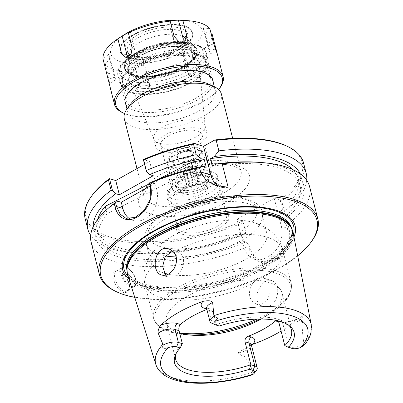 <?xml version="1.0" encoding="UTF-8"?>
<svg xmlns="http://www.w3.org/2000/svg" width="403" height="403" viewBox="0 0 403 403"><rect width="100%" height="100%" fill="white"/><g stroke="black" fill="none" stroke-linecap="round" stroke-linejoin="round"><path stroke-width="0.3" stroke-dasharray="2.02 1.51" d="M172.691 193.883A26.104 10.579 165.7 0 0 202.13 190.79A26.104 10.579 165.7 0 0 217.615 176.393A26.104 10.579 165.7 0 0 189.707 172.59A26.104 10.579 165.7 0 0 167.023 189.289A26.104 10.579 165.7 0 0 172.691 193.883M179.108 178.781A21.324 8.644 165.7 0 0 171.653 188.11A21.324 8.644 165.7 0 0 194.453 191.213A21.324 8.644 165.7 0 0 212.986 177.572A21.324 8.644 165.7 0 0 200.205 172.973A21.324 8.644 165.7 0 0 179.108 178.781M173.985 198.956A26.104 10.579 165.7 0 0 203.424 195.863A26.104 10.579 165.7 0 0 218.91 181.466A26.104 10.579 165.7 0 0 190.997 177.663A26.104 10.579 165.7 0 0 168.313 194.362A26.104 10.579 165.7 0 0 173.985 198.956M183.446 193.631A13.526 5.481 165.7 0 0 198.694 192.03A13.526 5.481 165.7 0 0 206.719 184.574A13.526 5.481 165.7 0 0 192.256 182.599A13.526 5.481 165.7 0 0 180.509 191.254A13.526 5.481 165.7 0 0 183.446 193.631M221.388 94.065A50.093 20.301 -14.3 0 1 191.672 121.696A50.093 20.301 -14.3 0 1 135.181 127.63A50.093 20.301 -14.3 0 1 124.3 118.814M280.176 200.16L281.682 200.921L284.352 211.409L283.238 212.185L280.15 200.13A111.571 45.212 165.7 0 0 286.085 145.78M280.15 200.13L274.201 198.301L236.919 219.277L242.893 221.136L245.961 233.161L245.694 233.161L242.893 221.136M92.257 195.188A111.571 45.212 165.7 0 0 121.56 239.755A111.571 45.212 165.7 0 0 242.873 221.106M144.571 164.323L149.624 161.482L143.372 159.558M130.582 92.665A45.081 18.266 -14.3 0 1 120.789 84.731A45.081 18.266 -14.3 0 1 123.318 75.729A45.081 18.266 -14.3 0 1 159.961 55.891A45.081 18.266 -14.3 0 1 201.631 55.765A45.081 18.266 -14.3 0 1 208.155 62.46A45.081 18.266 -14.3 0 1 181.415 87.325A45.081 18.266 -14.3 0 1 130.582 92.665M131.786 89.668A42.789 17.339 165.7 0 0 188.367 80.847A42.789 17.339 165.7 0 0 199.223 54.642A42.789 17.339 165.7 0 0 159.674 54.763A42.789 17.339 165.7 0 0 124.89 73.593A42.789 17.339 165.7 0 0 131.786 89.668M208.87 84.167A45.081 18.266 -14.3 0 1 215.393 90.861A45.081 18.266 -14.3 0 1 188.654 115.726A45.081 18.266 -14.3 0 1 137.821 121.066A45.081 18.266 -14.3 0 1 128.028 113.132A45.081 18.266 -14.3 0 1 130.557 104.13M136.647 86.932A36.325 14.72 165.7 0 0 173.28 84.177A36.325 14.72 165.7 0 0 198.916 66.54A36.325 14.72 165.7 0 0 160.318 57.302A36.325 14.72 165.7 0 0 130.859 83.889A36.325 14.72 165.7 0 0 136.647 86.932M168.197 135.972A21.324 8.644 165.7 0 0 160.742 145.302A21.324 8.644 165.7 0 0 183.541 148.41A21.324 8.644 165.7 0 0 202.074 134.768A21.324 8.644 165.7 0 0 189.294 130.164A21.324 8.644 165.7 0 0 168.197 135.972M137.035 87.31A35.983 14.584 165.7 0 0 173.325 84.58A35.983 14.584 165.7 0 0 198.719 67.11A35.983 14.584 165.7 0 0 199.117 64.097A35.983 14.584 165.7 0 0 160.49 57.956A35.983 14.584 165.7 0 0 129.509 81.839A35.983 14.584 165.7 0 0 131.302 84.298A35.983 14.584 165.7 0 0 137.035 87.31M159.457 143.211A26.477 10.73 165.7 0 0 188.569 140.36A26.477 10.73 165.7 0 0 205.137 126.134A26.477 10.73 165.7 0 0 205.021 125.474A26.477 10.73 165.7 0 0 176.716 121.615A26.477 10.73 165.7 0 0 153.704 138.551A26.477 10.73 165.7 0 0 153.921 139.186A26.477 10.73 165.7 0 0 159.457 143.211M161.502 151.236A26.477 10.73 165.7 0 0 191.36 148.097A26.477 10.73 165.7 0 0 207.066 133.494A26.477 10.73 165.7 0 0 178.756 129.635A26.477 10.73 165.7 0 0 155.749 146.576A26.477 10.73 165.7 0 0 161.502 151.236M192.846 168.499L193.213 169.935L107.153 213.797L106.206 210.089M157.8 179.521L149.523 183.743M206.225 167.195A103.682 42.018 165.7 0 0 193.213 169.935M129.585 218.779A22.538 17.163 -72.9 0 0 133.181 220.517A22.538 17.163 -72.9 0 0 151.73 212.844A22.538 17.163 -72.9 0 0 156.752 189.435L155.16 183.199L150.107 186.04M153.251 175.708L149.624 161.482M107.153 213.797A103.682 42.018 165.7 0 0 99.183 237.226A103.682 42.018 165.7 0 0 243.382 241.281L245.714 241.996L248.978 245.009L250.016 249.069L254.243 256.877L261.406 261.406L267.728 262.015L273.909 260.071L277.299 258.167C286.316 253.245 290.195 238.692 287.294 228.093L286.261 224.033L282.997 221.02L280.664 220.305L278.755 212.814L281.087 213.53L283.238 212.185M117.696 201.168A107.339 43.499 165.7 0 0 118.245 256.802A107.339 43.499 165.7 0 0 245.714 241.996M155.16 183.199L151.583 182.096M303.58 163.064A112.699 45.67 -14.3 0 1 281.682 200.921M274.201 198.301L281.324 226.259A22.538 17.163 107.1 0 1 269.471 255.759L266.081 257.668A22.538 17.163 107.1 0 1 254.369 259.245A22.538 17.163 107.1 0 1 244.047 247.235L236.919 219.277M245.961 233.161L243.805 234.506L241.473 233.79L243.382 241.281M243.024 222.673A112.699 45.67 -14.3 0 1 85.169 218.738M286.261 224.033L287.858 224.229L288.75 227.725C291.787 238.818 287.596 254.061 278.08 259.25L274.665 261.169C265.033 266.781 252.228 261.058 249.598 249.754L248.706 246.253L248.978 245.009M282.997 221.02A107.339 43.499 165.7 0 0 258.056 162.268M287.858 224.229A112.699 45.67 165.7 0 0 309.559 186.524M118.895 271.048L116.024 271.143C110.321 274.71 120.996 295.107 127.076 290.785C128.335 290.054 129.071 288.694 129.287 286.709C130.617 281.813 123.404 272.171 119.495 271.259L118.477 270.846C122.784 271.859 130.637 282.427 129.187 287.742C128.602 291.611 126.658 293.162 123.368 292.397C119.49 290.785 116.437 287.097 114.195 281.349C110.926 274.327 114.114 268.489 117.812 270.615M277.335 287.656C276.775 284.412 274.992 282.08 271.99 280.664C261.053 276.468 249.2 302.764 263.32 306.305C268.69 307.494 272.917 305.136 276 299.238C277.702 294.643 278.151 290.785 277.335 287.656M278.901 287.314L277.335 287.651M127.625 274.629A85.386 34.603 165.7 0 0 145.957 288.921A85.386 34.603 165.7 0 0 241.387 279.138A85.386 34.603 165.7 0 0 293.062 232.46M304.376 344.908L303.892 344.263L303.943 343.321C302.794 336.767 302.21 330.218 302.179 323.669C302.643 322.234 302.885 319.917 302.905 316.713C302.588 315.902 301.923 316.143 300.91 317.443L297.485 318.828L295.737 320.063A81.713 33.111 -14.3 0 1 281.072 331.059M251.346 344.872L242.697 350.197C239.992 350.988 238.536 351.94 238.329 353.048C240.515 355.008 242.475 356.086 244.208 356.287C248.117 360.655 250.993 365.914 252.837 372.075L253.306 372.73L251.784 374.986M262.549 277.974L265.129 278.644L268.035 281.198L269.874 285.364L270.141 292.714L267.511 299.55L262.408 303.817L256.212 304.109L251.694 301.071L249.316 295.742L249.764 289.329L252.726 283.5C255.709 279.737 258.983 277.894 262.549 277.974A70.999 28.769 165.7 0 0 282.639 249.734A70.999 28.769 165.7 0 0 174.952 251.044L172.726 251.124M165.688 275.194L168.872 277.259L174.459 276.78L179.839 272.599L183.315 266.025L183.516 258.817L181.436 254.575L177.96 251.845L174.952 251.044M91.149 242.198A112.699 45.67 165.7 0 0 115.626 262.031A112.699 45.67 165.7 0 0 248.706 246.253M115.732 291.379A112.699 45.67 165.7 0 0 123.897 294.482A112.699 45.67 165.7 0 0 226.818 289.208A112.699 45.67 165.7 0 0 311.519 241.473M297.676 255.855A111.571 45.212 -14.3 0 1 134.768 297.379M293.958 236.994A88.992 36.063 -14.3 0 1 230.148 279.214A88.992 36.063 -14.3 0 1 141.977 285.455A88.992 36.063 -14.3 0 1 129.005 279.037M219.161 186.246A22.538 17.163 -72.9 0 0 221.146 187.037A22.538 17.163 -72.9 0 0 228.148 187.284M183.169 231.997A25.218 10.221 -14.3 0 1 177.693 227.559A25.218 10.221 -14.3 0 1 179.103 222.521A25.218 10.221 -14.3 0 1 199.606 211.424A25.218 10.221 -14.3 0 1 222.919 211.353A25.218 10.221 -14.3 0 1 226.567 215.101A25.218 10.221 -14.3 0 1 211.61 229.01A25.218 10.221 -14.3 0 1 183.169 231.997M182.267 234.244A26.936 10.916 165.7 0 0 217.887 228.692A26.936 10.916 165.7 0 0 224.723 212.2A26.936 10.916 165.7 0 0 199.823 212.275A26.936 10.916 165.7 0 0 177.924 224.123A26.936 10.916 165.7 0 0 182.267 234.244M214.497 184.801A25.218 10.221 165.7 0 0 186.06 187.788A25.218 10.221 165.7 0 0 171.099 201.696A25.218 10.221 165.7 0 0 176.579 206.135A25.218 10.221 165.7 0 0 205.016 203.147A25.218 10.221 165.7 0 0 219.978 189.239A25.218 10.221 165.7 0 0 214.497 184.801M173.179 202.83A28.195 11.425 165.7 0 0 204.971 199.49A28.195 11.425 165.7 0 0 221.695 183.939A28.195 11.425 165.7 0 0 191.551 179.834A28.195 11.425 165.7 0 0 167.054 197.868A28.195 11.425 165.7 0 0 173.179 202.83M204.543 185.184A13.526 5.481 165.7 0 0 189.294 186.785A13.526 5.481 165.7 0 0 181.269 194.241A13.526 5.481 165.7 0 0 184.206 196.624A13.526 5.481 165.7 0 0 199.455 195.022A13.526 5.481 165.7 0 0 207.48 187.561A13.526 5.481 165.7 0 0 204.543 185.184M174.343 207.394A28.195 11.425 165.7 0 0 206.135 204.054A28.195 11.425 165.7 0 0 222.859 188.503A28.195 11.425 165.7 0 0 192.715 184.398A28.195 11.425 165.7 0 0 168.217 202.432A28.195 11.425 165.7 0 0 174.343 207.394M175.637 354.514A59.73 24.205 -14.3 0 1 176.081 352.912A59.73 24.205 -14.3 0 1 182.342 343.663M261.26 319.035A59.73 24.205 165.7 0 0 265.829 316.274A59.73 24.205 165.7 0 0 282.029 292.966A59.73 24.205 165.7 0 0 218.174 284.266A59.73 24.205 165.7 0 0 166.273 322.471A59.73 24.205 165.7 0 0 179.244 332.984A59.73 24.205 165.7 0 0 179.647 333.11M219.167 326.017L216.265 324.576L212.955 311.6L210.482 309.071L207.54 309.202A59.73 24.205 165.7 0 0 206.87 309.459M215.615 324.924L212.31 323.362L216.265 324.576A59.73 24.205 -14.3 0 1 287.989 324.39A59.73 24.205 -14.3 0 1 289.147 325.584M276.302 320.44L277.954 320.808M278.604 321.745A4.509 3.431 107.1 0 1 280.831 321.493A4.509 3.431 107.1 0 1 282.891 323.896L288.744 346.857L284.79 345.643M256.595 370.075A10.997 4.458 -14.3 0 1 253.306 372.73M292.049 348.424L288.744 346.857A10.997 4.458 165.7 0 0 303.892 344.263M165.527 255.965A59.73 24.205 -14.3 0 1 159.24 254.505A59.73 24.205 -14.3 0 1 151.548 250.953A59.73 24.205 -14.3 0 1 146.269 243.991A59.73 24.205 -14.3 0 1 181.698 211.051A59.73 24.205 -14.3 0 1 249.054 203.973A59.73 24.205 -14.3 0 1 262.026 214.487A59.73 24.205 -14.3 0 1 260.721 223.121A59.73 24.205 -14.3 0 1 176.161 256.923M168.353 274.181A59.73 24.205 165.7 0 0 234.274 264.811A59.73 24.205 165.7 0 0 266.761 233.055A59.73 24.205 165.7 0 0 250.731 221.726A59.73 24.205 165.7 0 0 159.648 244.943A59.73 24.205 165.7 0 0 150.999 262.565A59.73 24.205 165.7 0 0 163.976 273.078A59.73 24.205 165.7 0 0 164.293 273.174M212.955 311.6L209.001 310.381L212.31 323.362A10.997 4.458 -14.3 0 1 211.515 323.06M306.728 180.337A112.699 45.67 -14.3 0 1 284.352 211.409M281.087 213.53A107.339 43.499 165.7 0 0 300.381 173.95M278.755 212.814A103.682 42.018 165.7 0 0 298.215 178.519A103.682 42.018 165.7 0 0 292.946 169.653M280.664 220.305A103.682 42.018 165.7 0 0 300.124 186.01A103.682 42.018 165.7 0 0 212.477 166.137M245.694 233.161A112.699 45.67 -14.3 0 1 135.735 253.2A112.699 45.67 -14.3 0 1 90.675 235.412M93.189 226.763A107.339 43.499 165.7 0 0 139.347 253.477A107.339 43.499 165.7 0 0 243.805 234.506M97.657 219.428A103.682 42.018 165.7 0 0 97.274 229.74A103.682 42.018 165.7 0 0 241.473 233.79M110.266 58.5L108.533 54.45L113.213 72.797A5.38 0.307 74.2 0 0 115.54 80.001A5.38 0.307 74.2 0 0 114.941 76.847L110.266 58.5L105.238 64.163A56.047 22.714 165.7 0 0 115.419 70.167A56.047 22.714 165.7 0 0 132.214 72.454L136.038 87.466L138.4 91.416L142.506 93.536L146.611 92.73L148.838 89.421L148.762 86.816L144.934 71.805L144.813 65.598L134.99 66.102L139.67 84.449A5.38 4.408 36.5 0 0 144.732 88.912A5.38 4.408 36.5 0 0 149.553 85.93A5.38 4.408 36.5 0 0 149.488 83.945L144.813 65.598M108.533 54.45L103.002 58.914M108.452 80.736L109.525 83.441L109.067 79.174L105.238 64.163M130.25 31.474L134.929 49.821A5.38 4.101 107.1 0 1 130.517 57.367A5.38 4.101 107.1 0 1 128.552 56.899M182.599 41.831A5.38 4.408 -143.5 0 1 181.3 43A5.38 4.408 -143.5 0 1 173.28 39L168.6 20.654M203.152 27.752L204.88 31.802L209.555 50.148A5.38 0.307 -105.8 0 1 210.149 53.302A5.38 0.307 -105.8 0 1 207.827 46.098L203.152 27.752L209.872 28.759M204.88 31.802L211.137 33.711M134.99 66.102L132.214 72.454M122.577 112.649A56.047 22.714 165.7 0 0 126.638 114.19A56.047 22.714 165.7 0 0 177.824 111.571A56.047 22.714 165.7 0 0 219.947 87.829M144.934 71.805A56.047 22.714 165.7 0 0 186.77 60.002L190.594 75.013L192.458 78.031L199.137 77.28L201.077 69.114L197.253 54.103A56.047 22.714 165.7 0 0 212.114 34.008M191.254 50.224L183.164 54.778L187.838 73.124A5.38 4.101 -72.9 0 0 189.224 75.416A5.38 4.101 -72.9 0 0 194.236 74.736A5.38 4.101 -72.9 0 0 195.934 68.57L191.254 50.224L197.253 54.103M183.164 54.778L186.77 60.002M123.514 35.147A47.126 19.097 165.7 0 0 120.965 61.83A47.126 19.097 165.7 0 0 190.382 47.907A47.126 19.097 165.7 0 0 182.03 20.231M135.156 61.211A30.427 12.332 165.7 0 0 169.472 57.604A30.427 12.332 165.7 0 0 187.521 40.819A30.427 12.332 165.7 0 0 185.758 38.013A30.427 12.332 165.7 0 0 154.989 36.386A30.427 12.332 165.7 0 0 128.753 52.546A30.427 12.332 165.7 0 0 128.547 55.851A30.427 12.332 165.7 0 0 135.156 61.211M129.378 89.899A45.66 18.503 165.7 0 0 175.426 86.433A45.66 18.503 165.7 0 0 207.646 64.268A45.66 18.503 165.7 0 0 207.948 59.306A45.66 18.503 165.7 0 0 159.135 52.657A45.66 18.503 165.7 0 0 119.464 81.859A45.66 18.503 165.7 0 0 122.104 86.076A45.66 18.503 165.7 0 0 129.378 89.899M218.638 89.587A54.904 22.251 -14.3 0 1 127.761 114.724A54.904 22.251 -14.3 0 1 124.572 113.56M125.817 104.442A45.312 18.362 165.7 0 0 134.97 110.664A45.312 18.362 165.7 0 0 183.975 106.085A45.312 18.362 165.7 0 0 213.182 82.172M135.871 108.417A43.595 17.667 -14.3 0 1 126.401 100.745A43.595 17.667 -14.3 0 1 128.844 92.04A43.595 17.667 -14.3 0 1 164.283 72.857A43.595 17.667 -14.3 0 1 204.583 72.736A43.595 17.667 -14.3 0 1 210.895 79.21A43.595 17.667 -14.3 0 1 185.032 103.254A43.595 17.667 -14.3 0 1 135.871 108.417M131.736 92.186A43.595 17.667 165.7 0 0 175.703 88.882A43.595 17.667 165.7 0 0 206.467 67.719A43.595 17.667 165.7 0 0 206.759 62.979A43.595 17.667 165.7 0 0 160.147 56.627A43.595 17.667 165.7 0 0 122.265 84.514A43.595 17.667 165.7 0 0 124.789 88.539A43.595 17.667 165.7 0 0 131.736 92.186M133.932 56.39A30.427 12.332 165.7 0 0 161.719 54.964A30.427 12.332 165.7 0 0 184.589 42.078A30.427 12.332 165.7 0 0 186.292 36.003A30.427 12.332 165.7 0 0 153.76 31.57A30.427 12.332 165.7 0 0 127.323 51.035A30.427 12.332 165.7 0 0 131.726 55.554A30.427 12.332 165.7 0 0 133.932 56.39M132.139 55.543A32.26 13.072 165.7 0 0 161.598 54.032A32.26 13.072 165.7 0 0 185.848 40.371A32.26 13.072 165.7 0 0 153.165 29.228A32.26 13.072 165.7 0 0 129.801 54.652A32.26 13.072 165.7 0 0 132.139 55.543M128.718 57.468A36.814 14.916 165.7 0 0 177.396 49.881A36.814 14.916 165.7 0 0 186.735 27.339A36.814 14.916 165.7 0 0 152.707 27.439A36.814 14.916 165.7 0 0 122.784 43.64A36.814 14.916 165.7 0 0 128.718 57.468M128.507 57.992A37.212 15.082 165.7 0 0 162.49 56.249A37.212 15.082 165.7 0 0 190.458 40.486A37.212 15.082 165.7 0 0 187.158 27.535A37.212 15.082 165.7 0 0 152.757 27.636A37.212 15.082 165.7 0 0 122.507 44.013A37.212 15.082 165.7 0 0 125.812 56.969A37.212 15.082 165.7 0 0 128.507 57.992M128.114 57.805A37.615 15.243 165.7 0 0 162.464 56.047A37.615 15.243 165.7 0 0 190.735 40.114A37.615 15.243 165.7 0 0 152.626 27.127A37.615 15.243 165.7 0 0 125.388 56.773A37.615 15.243 165.7 0 0 128.114 57.805M179.426 189.692A17.032 6.901 165.7 0 0 194.976 188.891A17.032 6.901 165.7 0 0 207.777 181.677A17.032 6.901 165.7 0 0 208.734 178.277A17.032 6.901 165.7 0 0 190.523 175.799A17.032 6.901 165.7 0 0 175.723 186.69A17.032 6.901 165.7 0 0 178.191 189.219A17.032 6.901 165.7 0 0 179.426 189.692M179.985 189.954A16.458 6.67 -14.3 0 1 178.791 189.501A16.458 6.67 -14.3 0 1 190.71 176.529A16.458 6.67 -14.3 0 1 207.384 182.211A16.458 6.67 -14.3 0 1 195.017 189.183A16.458 6.67 -14.3 0 1 179.985 189.954M178.907 187.662A17.032 6.901 165.7 0 0 194.463 186.866A17.032 6.901 165.7 0 0 207.263 179.652A17.032 6.901 165.7 0 0 208.215 176.252A17.032 6.901 165.7 0 0 190.009 173.769A17.032 6.901 165.7 0 0 175.209 184.665A17.032 6.901 165.7 0 0 177.673 187.194A17.032 6.901 165.7 0 0 178.907 187.662M188.458 181.793A6.297 2.554 -14.3 0 1 197.551 180.504A6.297 2.554 -14.3 0 1 192.987 185.466A6.297 2.554 -14.3 0 1 186.609 183.289A6.297 2.554 -14.3 0 1 188.458 181.793M172.721 161.452A16.458 6.67 165.7 0 0 194.483 158.062A16.458 6.67 165.7 0 0 198.659 147.982A16.458 6.67 165.7 0 0 183.446 148.027A16.458 6.67 165.7 0 0 170.066 155.271A16.458 6.67 165.7 0 0 172.721 161.452M172.419 162.202A17.032 6.901 -14.3 0 1 168.716 159.205A17.032 6.901 -14.3 0 1 169.673 155.805A17.032 6.901 -14.3 0 1 183.516 148.309A17.032 6.901 -14.3 0 1 199.263 148.259A17.032 6.901 -14.3 0 1 201.727 150.787A17.032 6.901 -14.3 0 1 191.621 160.182A17.032 6.901 -14.3 0 1 172.419 162.202M190.412 156.122A8.589 3.481 165.7 0 0 192.931 154.082A8.589 3.481 165.7 0 0 184.231 151.115A8.589 3.481 165.7 0 0 178.015 157.885A8.589 3.481 165.7 0 0 190.412 156.122M172.932 164.228A17.032 6.901 165.7 0 0 192.14 162.213A17.032 6.901 165.7 0 0 202.246 152.818A17.032 6.901 165.7 0 0 199.777 150.289A17.032 6.901 165.7 0 0 184.035 150.339A17.032 6.901 165.7 0 0 170.187 157.83A17.032 6.901 165.7 0 0 169.235 161.23A17.032 6.901 165.7 0 0 172.932 164.228M198.311 181.234C197.349 181.194 196.644 182.151 196.19 184.1C193.944 183.672 191.954 184.231 190.216 185.788C188.68 184.398 187.4 184.005 186.367 184.604L187.239 182.438L188.488 181.733C190.226 180.181 192.216 179.617 194.463 180.05L196.634 180.076L198.311 181.234L195.188 168.978L191.334 167.794L185.365 169.482L183.244 172.348L186.09 173.552L187.093 173.532L193.067 171.844L194.805 170.691A8.015 3.249 -14.3 0 1 193.939 171.23A8.015 3.249 -14.3 0 1 184.317 173.361A8.015 3.249 -14.3 0 1 181.204 171.683A8.015 3.249 -14.3 0 1 188.171 166.555A8.015 3.249 -14.3 0 1 196.74 167.724A8.015 3.249 -14.3 0 1 194.805 170.691M194.463 180.05L191.334 167.794M188.488 181.733L185.365 169.482M186.367 184.604L183.244 172.348M190.216 185.788L187.093 173.532M196.19 184.1L193.067 171.844L195.188 168.978M190.186 156.525A8.015 3.249 -14.3 0 1 178.615 158.167A8.015 3.249 -14.3 0 1 177.456 156.974A8.015 3.249 -14.3 0 1 184.418 151.85A8.015 3.249 -14.3 0 1 192.987 153.014A8.015 3.249 -14.3 0 1 192.538 154.616A8.015 3.249 -14.3 0 1 190.186 156.525M171.638 167.452A19.495 7.899 165.7 0 0 193.621 165.144A19.495 7.899 165.7 0 0 205.187 154.389A19.495 7.899 165.7 0 0 202.361 151.498A19.495 7.899 165.7 0 0 184.342 151.553A19.495 7.899 165.7 0 0 168.499 160.127A19.495 7.899 165.7 0 0 167.406 164.021A19.495 7.899 165.7 0 0 171.638 167.452M176.499 186.524A19.495 7.899 165.7 0 0 194.301 185.612A19.495 7.899 165.7 0 0 208.956 177.35A19.495 7.899 165.7 0 0 210.044 173.461A19.495 7.899 165.7 0 0 189.203 170.62A19.495 7.899 165.7 0 0 172.267 183.093A19.495 7.899 165.7 0 0 175.088 185.984A19.495 7.899 165.7 0 0 176.499 186.524M154.843 204.754A50.093 20.301 165.7 0 0 211.333 198.82A50.093 20.301 165.7 0 0 241.044 171.189A50.093 20.301 165.7 0 0 187.491 163.895A50.093 20.301 165.7 0 0 143.962 195.939A50.093 20.301 165.7 0 0 154.843 204.754M151.08 214.119A57.251 23.198 -14.3 0 1 184.927 168.353A57.251 23.198 -14.3 0 1 246.359 187.239A57.251 23.198 -14.3 0 1 151.08 214.119M150.48 187.511L156.752 189.435M288.75 227.725L287.294 228.093L281.324 226.259M249.598 249.754L250.016 249.069L244.047 247.235M266.081 257.668L273.909 260.071L274.665 261.169M269.471 255.759L277.299 258.167L278.08 259.25M130.93 287.102A11.269 5.702 -119.4 0 1 122.225 277.455A11.269 5.702 -119.4 0 1 122.86 267.295A11.269 5.702 -119.4 0 1 125.842 267.134A11.269 5.702 -119.4 0 1 134.542 276.785A11.269 5.702 -119.4 0 1 133.912 286.941A11.269 5.702 -119.4 0 1 130.93 287.102M131.287 286.216A10.594 5.36 60.6 0 0 133.378 273.889A10.594 5.36 60.6 0 0 122.013 270.393A10.594 5.36 60.6 0 0 131.287 286.216M155.81 364.367A80.237 32.512 165.7 0 0 173.038 377.792A80.237 32.512 165.7 0 0 252.837 372.075M303.943 343.321A80.237 32.512 165.7 0 0 311.272 324.742M160.323 246.591A56.123 22.744 165.7 0 0 253.724 220.234A56.123 22.744 165.7 0 0 193.505 201.722A56.123 22.744 165.7 0 0 160.323 246.591M251.356 344.918A10.997 4.458 -14.3 0 1 243.014 351.612L244.208 356.287M278.936 322.677L282.891 323.896A10.997 4.458 165.7 0 0 300.986 318.995L302.179 323.669M260.016 319.04A69.875 28.316 165.7 0 0 271.582 312.537A69.875 28.316 165.7 0 0 272.07 272.085A69.875 28.316 165.7 0 0 177.658 290.311A69.875 28.316 165.7 0 0 170.298 332.087A69.875 28.316 165.7 0 0 184.816 334.656A69.875 28.316 165.7 0 0 188.443 334.863M179.632 333.029A70.999 28.769 -14.3 0 1 169.008 330.838A70.999 28.769 -14.3 0 1 153.588 318.34A70.999 28.769 -14.3 0 1 215.283 272.922A70.999 28.769 -14.3 0 1 291.188 283.264A70.999 28.769 -14.3 0 1 256.928 319.111M165.129 256.57A70.999 28.769 165.7 0 0 145.04 284.81A70.999 28.769 165.7 0 0 160.465 297.303A70.999 28.769 165.7 0 0 252.726 283.5M300.91 317.443A4.509 3.592 40 0 0 300.986 318.995L302.905 316.713M278.659 321.861A15.505 6.282 165.7 0 0 295.737 320.063M242.697 350.197A4.509 0.474 73 0 0 243.014 351.612L238.329 353.048M206.17 307.65L206.935 307.978A4.509 3.431 -72.9 0 1 209.001 310.381A10.997 4.458 -14.3 0 1 206.613 308.446M210.482 309.071L206.935 307.978A4.509 3.431 -72.9 0 0 206.356 307.872M207.54 309.202L206.744 308.955M126.995 269.441A84.932 34.416 165.7 0 0 127.403 272.025L127.031 268.448A85.013 34.451 165.7 0 0 145.926 287.525A85.013 34.451 165.7 0 0 246.278 275.642A85.013 34.451 165.7 0 0 290.623 226.753L292.009 230.068A84.932 34.416 165.7 0 0 291.127 227.604M126.97 270.332A84.932 34.416 165.7 0 0 127.036 270.579L127.403 272.025A84.932 34.416 165.7 0 0 145.851 286.976A84.932 34.416 165.7 0 0 241.629 276.916A84.932 34.416 165.7 0 0 292.009 230.068L291.641 228.622A84.932 34.416 165.7 0 0 291.576 228.375M145.483 285.531A84.932 34.416 165.7 0 0 241.256 275.471A84.932 34.416 165.7 0 0 291.641 228.622L291.858 233.821L291.319 236.178L286.916 244.414L272.317 257.92L249.925 270.438L218.975 281.274L186.498 287.082L163.275 287.525L144.45 284.327C134.219 280.977 128.416 276.393 127.036 270.579A84.932 34.416 165.7 0 0 145.483 285.531M128.179 276.408A87.501 35.459 165.7 0 0 143.05 284.639A87.501 35.459 165.7 0 0 232.612 277.566A87.501 35.459 165.7 0 0 293.424 234.289M113.213 72.797L106.83 73.925M114.941 76.847L109.067 79.174M134.929 49.821L132.174 47.932M173.28 39L174.005 36.129M209.555 50.148L215.439 49.106M207.827 46.098L213.701 43.771M139.67 84.449L136.038 87.466M149.488 83.945L148.762 86.816M187.838 73.124L190.594 75.013M195.934 68.57L201.077 69.114M132.693 74.903A37.358 15.138 165.7 0 0 174.816 70.48A37.358 15.138 165.7 0 0 196.976 49.876A37.358 15.138 165.7 0 0 157.039 44.431A37.358 15.138 165.7 0 0 124.582 68.329A37.358 15.138 165.7 0 0 132.693 74.903M132.688 74.62A37.278 15.107 -14.3 0 1 124.839 64.001A37.278 15.107 -14.3 0 1 156.984 44.209A37.278 15.107 -14.3 0 1 194.679 46.199A37.278 15.107 -14.3 0 1 178.932 68.424A37.278 15.107 -14.3 0 1 132.688 74.62M132.834 75.447A37.358 15.138 -14.3 0 1 124.718 68.873A37.358 15.138 -14.3 0 1 157.18 44.98A37.358 15.138 -14.3 0 1 197.117 50.42A37.358 15.138 -14.3 0 1 174.957 71.024A37.358 15.138 -14.3 0 1 132.834 75.447M133.393 75.714A36.784 14.906 165.7 0 0 194.609 58.44A36.784 14.906 165.7 0 0 155.14 46.31A36.784 14.906 165.7 0 0 133.393 75.714M134.793 74.928A34.925 14.15 -14.3 0 1 155.437 47.01A34.925 14.15 -14.3 0 1 192.911 58.526A34.925 14.15 -14.3 0 1 134.793 74.928M135.353 75.19A34.351 13.919 165.7 0 0 174.086 71.124A34.351 13.919 165.7 0 0 194.463 52.178A34.351 13.919 165.7 0 0 157.739 47.171A34.351 13.919 165.7 0 0 127.892 69.145A34.351 13.919 165.7 0 0 135.353 75.19M135.7 76.56A34.351 13.919 -14.3 0 1 128.24 70.515A34.351 13.919 -14.3 0 1 158.087 48.541A34.351 13.919 -14.3 0 1 194.81 53.544A34.351 13.919 -14.3 0 1 174.434 72.49A34.351 13.919 -14.3 0 1 135.7 76.56M127.847 83.879A45.66 18.503 165.7 0 0 179.33 78.469A45.66 18.503 165.7 0 0 206.417 53.287A45.66 18.503 165.7 0 0 157.603 46.637A45.66 18.503 165.7 0 0 117.928 75.845A45.66 18.503 165.7 0 0 127.847 83.879M129.051 80.882A43.368 17.576 -14.3 0 1 154.692 46.214A43.368 17.576 -14.3 0 1 201.223 60.515A43.368 17.576 -14.3 0 1 129.051 80.882M135.398 77.311A34.925 14.15 165.7 0 0 193.521 60.913A34.925 14.15 165.7 0 0 156.047 49.393A34.925 14.15 165.7 0 0 135.398 77.311M167.023 189.289L168.313 194.362M217.615 176.393L218.91 181.466M232.682 138.385L241.044 171.189C241.468 170.872 240.354 169.784 237.71 167.935C235.604 166.736 232.561 165.774 228.582 165.049C222.053 163.92 214.27 163.87 205.228 164.898C190.755 166.711 177.335 170.6 164.968 176.569C159.84 179.108 155.543 181.753 152.067 184.498C148.848 187.088 146.596 189.425 145.312 191.516C143.171 195.656 144.083 194.614 143.962 195.939L136.99 168.59M124.89 73.593L123.318 75.729M199.223 54.642L201.631 55.765M215.393 90.861L214.341 86.726M212.26 78.555L208.155 62.46M128.028 113.132L126.975 108.996M124.895 100.826L120.789 84.731M212.986 177.572L202.074 134.768M171.653 188.11L160.742 145.302M198.719 67.11L198.916 66.54M131.302 84.298L130.859 83.889M205.137 126.134L199.117 64.097M153.921 139.186L129.509 81.839M153.704 138.551L155.749 146.576M205.021 125.474L207.066 133.494M261.406 261.406L254.369 259.245M116.024 271.143L122.86 267.295L125.882 267.003L128.486 268.237L133.554 274C137.821 281.213 135.453 287.117 133.912 286.941L127.076 290.785M256.212 304.114L263.32 306.3M264.161 278.261L271.985 280.664M162.117 275.189L168.867 277.264M169.149 249.054L176.816 251.412M129.287 286.709L129.187 287.742M119.495 271.259L118.477 270.846M126.104 218.34L133.181 220.517M179.103 222.521L177.924 224.123M222.919 211.353L224.723 212.2M226.567 215.101L219.978 189.239M177.693 227.559L171.099 201.696M167.054 197.868L168.217 202.432M221.695 183.939L222.859 188.503M180.509 191.254L181.269 194.241M206.719 184.574L207.48 187.561M176.081 352.912L174.967 356.176M166.273 322.471L175.688 359.405M282.029 292.966L291.445 329.901M287.989 324.39L290.528 326.722M191.652 335.18L184.816 334.656L170.041 332.037L163.286 329.291C158.097 326.576 154.863 322.924 153.588 318.34L145.04 284.81C143.468 278.307 143.649 271.939 145.589 265.713L148.581 258.59C151.473 253.391 155.16 248.842 159.648 244.943M265.829 316.274L271.582 312.537C286.352 302.98 292.885 293.223 291.188 283.264L282.639 249.734C280.906 243.256 277.687 237.745 272.987 233.201L266.952 228.395C261.935 225.222 256.525 223 250.731 221.726M151.548 250.953C148.516 249.165 146.264 246.127 144.783 241.83L144.853 234.511C145.851 230.823 147.916 227.302 151.044 223.947C157.83 216.784 167.779 210.638 180.902 205.515C195.097 200.095 209.359 197.052 223.685 196.382C233.478 195.989 241.785 196.966 248.611 199.304L256.469 203.424C262.801 208.321 264.222 214.885 260.721 223.121M146.269 243.991L150.999 262.565M262.026 214.487L266.761 233.055M277.279 320.4L280.831 321.493C285.264 322.526 290.82 321.634 297.485 318.828M251.366 344.011L248.817 346.232M215.615 185.34L221.146 187.037M298.215 178.519L300.124 186.01M139.347 253.477L135.735 253.2M97.274 229.74L99.183 237.226M115.54 80.001L109.525 83.441M130.517 57.367L126.22 57.73M181.3 43L184.574 41.217M210.149 53.302L217.081 53.095M149.553 85.93L148.838 89.421M189.224 75.416L192.458 78.031M128.753 52.546L124.839 64.001L124.718 68.873C124.456 70.968 127.252 73.26 133.096 75.754C143.246 79.053 162.102 76.852 176.564 70.737C191.093 64.404 197.944 57.634 197.117 50.42L194.679 46.199L185.758 38.013M194.463 52.178C195.259 55.342 193.188 58.954 188.261 63.014C184.977 65.613 180.826 67.961 175.819 70.067C166.132 74.011 156.419 76.081 146.692 76.288C142.133 76.323 138.264 75.855 135.091 74.887C130.899 73.532 128.502 71.618 127.892 69.145L128.24 70.515C127.353 64.651 133.569 58.687 146.883 52.627C166.766 43.756 193.893 44.919 194.81 53.544L194.463 52.178M207.948 59.306L206.417 53.287C204.83 49.745 203.505 47.816 202.447 47.499L196.649 44.431L185.803 42.335C177.108 41.746 167.648 42.728 157.417 45.282C141.518 49.483 129.791 55.528 122.24 63.412C120.039 65.85 118.608 68.349 117.953 70.903L117.928 75.845L119.464 81.859M128.844 92.04L127.665 93.642M204.583 72.736L206.386 73.578M122.265 84.514L126.401 100.745M206.759 62.979L210.895 79.21M206.467 67.719L207.646 64.268M124.789 88.539L122.104 86.076M127.323 51.035L128.547 55.851M186.292 36.003L187.521 40.819M184.589 42.078L185.848 40.371M131.726 55.554L129.801 54.652M122.784 43.64L122.507 44.013M186.735 27.339L187.158 27.535M190.458 40.486L190.735 40.114M125.812 56.969L125.388 56.773M207.384 182.211L207.777 181.677M178.791 189.501L178.191 189.219M175.209 184.665L175.723 186.69M208.215 176.252L208.734 178.277M170.066 155.271L169.673 155.805M198.659 147.982L199.263 148.259M168.716 159.205L169.235 161.23M201.727 150.787L202.246 152.818M186.09 173.552L184.317 173.361M192.538 154.616L192.931 154.082M178.615 158.167L178.015 157.885M196.74 167.724L192.987 153.014M181.204 171.683L177.456 156.974M187.239 182.438L186.609 183.289M196.634 180.076L197.551 180.504M170.187 157.83L168.499 160.127M199.777 150.289L202.361 151.498M167.406 164.021L172.267 183.093M205.187 154.389L210.044 173.461M207.263 179.652L208.956 177.35M177.673 187.194L175.088 185.984"/><path stroke-width="0.6" d="M136.99 168.59L124.3 118.814A50.093 20.301 -14.3 0 1 127.111 108.81A50.093 20.301 -14.3 0 1 167.829 86.766A50.093 20.301 -14.3 0 1 214.134 86.63A50.093 20.301 -14.3 0 1 221.388 94.065L232.682 138.385M287.268 146.334L286.085 145.78A111.571 45.212 165.7 0 0 214.839 139.977L216.189 140.36A112.699 45.67 -14.3 0 1 287.268 146.334A112.699 45.67 -14.3 0 1 303.58 163.064L306.255 173.552A112.699 45.67 -14.3 0 1 306.728 180.337M109.48 178.63A111.571 45.212 165.7 0 0 92.257 195.188L91.481 196.241A112.699 45.67 -14.3 0 1 108.442 179.839L111.112 190.327L112.538 190.674L109.48 178.63L115.737 180.549L144.571 164.323M146.43 171.607L143.735 159.981A112.699 45.67 -14.3 0 1 193.531 144.203L194.181 143.478A111.571 45.212 165.7 0 0 143.372 159.558L146.43 171.607L149.674 174.61L153.251 175.708L119.364 194.78L115.787 193.677L112.538 190.674M194.181 143.478L203.515 146.349L214.839 139.977M127.111 108.81L130.557 104.13A45.081 18.266 -14.3 0 1 167.2 84.292A45.081 18.266 -14.3 0 1 208.87 84.167L214.134 86.63M106.206 210.089L105.243 206.311A103.682 42.018 165.7 0 0 97.657 219.428M134.768 297.379A111.571 45.212 -14.3 0 1 125.001 295.006A111.571 45.212 -14.3 0 1 116.915 291.933A111.571 45.212 -14.3 0 1 197.712 203.999A111.571 45.212 -14.3 0 1 310.743 242.525L311.519 241.473A112.699 45.67 165.7 0 0 317.831 218.975L309.559 186.524A112.699 45.67 165.7 0 0 261.668 162.545L258.056 162.268A107.339 43.499 165.7 0 0 216.194 164.041L222.169 163.814L228.148 187.284L215.615 185.335L206.059 180.332L200.588 171.885L199.51 167.658L203.162 166.253L206.225 167.195L204.316 159.709A103.682 42.018 165.7 0 0 191.304 162.444L192.846 168.499M191.304 162.444L157.8 179.521M149.523 183.743L105.243 206.311M150.107 186.04L121.268 202.266L117.696 201.168L114.235 203.434L115.132 206.93C118.084 220.088 130.219 223.7 140.682 214.542C149.241 206.86 152.636 197.621 150.868 186.826L149.976 183.325L149.448 183.446L150.48 187.511L150.143 199.48L144.203 210.512L135.126 217.494L125.958 218.295L120.18 214.205L116.593 206.578L115.555 202.513M121.268 202.266L122.86 208.507A22.538 17.163 -72.9 0 0 129.585 218.779M115.737 180.549L119.364 194.78M203.162 166.253A107.339 43.499 165.7 0 0 151.583 182.096L149.448 183.446M90.675 235.412A112.699 45.67 -14.3 0 1 87.839 229.226L85.169 218.738A112.699 45.67 -14.3 0 1 91.481 196.241M109.47 178.645L108.442 179.839M261.668 162.545A112.699 45.67 165.7 0 0 222.169 163.814M143.735 159.981L143.362 159.578M206.87 309.459A59.73 24.205 165.7 0 0 180.393 324.475C178.987 325.982 178.534 328.052 179.033 330.687L182.342 343.663L180.156 347.965L176.605 346.872A7.617 3.088 165.7 0 0 168.076 347.754C163.381 348.912 161.769 348.011 163.24 345.044L158.188 333.221C157.739 330.868 158.676 328.138 161.004 325.02A81.149 32.885 -14.3 0 1 203.102 301.328C208.628 300.306 211.817 300.719 212.668 302.567L213.887 315.635A80.237 32.512 165.7 0 1 311.272 324.742L293.062 232.46A85.386 34.603 165.7 0 0 291.293 227.876A85.386 34.603 165.7 0 0 201.606 219.272A85.386 34.603 165.7 0 0 126.985 269.758A85.386 34.603 165.7 0 0 127.625 274.629L155.81 364.367C162.752 386.286 209.298 388.22 251.784 374.986L253.522 374.019A7.617 3.088 165.7 0 0 254.268 373.233A7.617 3.088 165.7 0 0 253.044 370.372L249.492 369.279L250.862 364.73A59.73 24.205 -14.3 0 1 188.659 369.919A59.73 24.205 -14.3 0 1 175.688 359.405A59.73 24.205 -14.3 0 1 175.637 354.514M281.072 331.059A81.713 33.111 -14.3 0 1 252.384 344.454L251.346 344.872M176.504 255.834L176.051 256.515C177.083 259.713 176.539 263.547 174.423 268.01C170.786 273.738 166.565 276.1 161.759 275.088C149.992 272.267 154.994 243.875 168.988 249.004C172.857 250.681 175.214 253.19 176.051 256.52M172.726 251.124L165.129 256.57L162.656 266.6L165.688 275.194M199.51 167.658A112.699 45.67 165.7 0 0 149.976 183.325M114.235 203.434A112.699 45.67 165.7 0 0 91.149 242.198L99.42 274.65A112.699 45.67 165.7 0 0 115.732 291.379L116.915 291.933M317.831 218.975A112.699 45.67 165.7 0 0 197.344 202.558A112.699 45.67 165.7 0 0 99.42 274.65M310.743 242.525A111.571 45.212 -14.3 0 1 297.676 255.855M129.005 279.037A88.992 36.063 -14.3 0 1 199.974 212.865A88.992 36.063 -14.3 0 1 293.958 236.994M203.515 146.349L210.824 175.028A22.538 17.163 -72.9 0 0 219.161 186.246M216.189 140.36L218.864 150.848L214.285 156.555L210.568 158.646L212.477 166.137L216.194 164.041M180.156 347.965A61.684 24.996 165.7 0 0 174.967 356.176A61.684 24.996 165.7 0 0 249.492 369.279M179.647 333.11A59.73 24.205 165.7 0 0 191.652 335.18A59.73 24.205 165.7 0 0 261.26 319.035M289.147 325.584A59.73 24.205 -14.3 0 1 291.445 329.901A59.73 24.205 -14.3 0 1 284.79 345.643L288.503 347.331A61.684 24.996 165.7 0 0 290.528 326.722A61.684 24.996 165.7 0 0 219.167 326.017L215.615 324.924A7.617 3.088 165.7 0 1 215.061 324.717L211.515 323.06A10.997 4.458 -14.3 0 1 209.918 321.423A10.997 4.458 -14.3 0 1 213.827 316.577C219.937 317.574 216.688 319.403 215.131 321.277A7.617 3.088 165.7 0 0 215.061 324.717M277.954 320.808L278.936 322.677L284.79 345.643M245.009 341.764L248.968 342.983L254.822 365.944L250.862 364.73L245.009 341.764C244.722 339.2 245.85 337.336 248.394 336.178A59.73 24.205 165.7 0 0 275.541 320.904L276.302 320.44M288.503 347.331L292.049 348.424A7.617 3.088 165.7 0 0 300.583 347.542L304.376 344.908C307.781 340.908 310.008 336.792 311.061 332.561L311.272 324.742M253.044 370.372L254.822 365.944A10.997 4.458 -14.3 0 1 257.21 367.884A10.997 4.458 -14.3 0 1 256.595 370.075L254.268 373.233M213.887 315.635L213.827 316.577M176.161 256.923A59.73 24.205 -14.3 0 1 165.527 255.965M164.293 273.174A59.73 24.205 165.7 0 0 168.353 274.181M182.342 343.663L178.383 342.449A10.997 4.458 165.7 0 0 163.24 345.044M204.316 159.709L201.253 158.767L196.206 154.687L193.531 144.203M218.864 150.848A112.699 45.67 -14.3 0 1 306.255 173.552M146.41 170.469A112.699 45.67 -14.3 0 1 196.206 154.687M300.381 173.95A107.339 43.499 165.7 0 0 214.285 156.555M201.253 158.767A107.339 43.499 165.7 0 0 149.674 174.61M292.946 169.653A103.682 42.018 165.7 0 0 210.568 158.646M87.839 229.226A112.699 45.67 -14.3 0 1 111.112 190.327M115.787 193.677A107.339 43.499 165.7 0 0 93.189 226.763M128.552 56.899A5.38 4.101 107.1 0 1 126.834 54.375L122.159 36.028L130.25 31.474L128.345 32.92L132.174 47.932L131.025 54.329L126.22 57.73L121.691 53.831L117.862 38.819A56.047 22.714 165.7 0 0 103.002 58.914L114.467 104.327A56.047 22.714 165.7 0 0 122.577 112.649L123.781 113.208A54.904 22.251 -14.3 0 1 163.542 69.941A54.904 22.251 -14.3 0 1 219.161 88.897A54.904 22.251 -14.3 0 1 218.638 89.587M117.862 38.819L123.514 35.147A47.126 19.097 165.7 0 1 182.03 20.231L188.05 20.694A56.047 22.714 165.7 0 0 182.902 20.467L186.725 35.479L184.574 41.217L178.322 41.086L174.005 36.129L170.177 21.117L168.6 20.654L178.423 20.15L183.098 38.497A5.38 4.408 -143.5 0 1 182.599 41.831M178.423 20.15L182.902 20.467M211.137 33.711L212.114 34.008L217.081 53.095M215.439 49.106L215.937 49.02C218.527 57.15 216.134 51.539 213.701 43.771L209.872 28.759A56.047 22.714 165.7 0 0 188.05 20.694M219.161 88.897L219.947 87.829A56.047 22.714 165.7 0 0 223.091 76.641A56.047 22.714 165.7 0 0 163.17 68.475A56.047 22.714 165.7 0 0 114.467 104.327M170.177 21.117A56.047 22.714 165.7 0 0 128.345 32.92M124.572 113.56A54.904 22.251 -14.3 0 1 123.781 113.208M213.182 82.172A45.312 18.362 165.7 0 0 206.386 73.578A45.312 18.362 165.7 0 0 164.5 73.704A45.312 18.362 165.7 0 0 127.665 93.642A45.312 18.362 165.7 0 0 125.817 104.442M115.132 206.93L116.593 206.578L122.86 208.507M162.782 344.389A80.237 32.512 165.7 0 0 155.81 364.367M150.868 186.826L150.48 187.511M215.131 321.277A75.734 30.688 -14.3 0 1 291.268 315.609A75.734 30.688 -14.3 0 1 300.583 347.542M253.522 374.019A75.734 30.688 -14.3 0 1 177.391 379.686A75.734 30.688 -14.3 0 1 168.076 347.754M248.394 336.178L251.341 337.084A4.509 3.431 -72.9 0 0 248.968 342.983A10.997 4.458 -14.3 0 1 251.356 344.918L251.366 344.011M188.443 334.863A69.875 28.316 165.7 0 0 260.016 319.04M256.928 319.111A70.999 28.769 -14.3 0 1 179.632 333.029M275.541 320.904L278.483 321.806A15.505 6.282 165.7 0 0 278.659 321.861M251.341 337.084A15.505 6.282 -14.3 0 1 252.384 344.454M209.918 321.423L206.613 308.446A10.997 4.458 -14.3 0 1 212.668 302.567M206.356 307.872A4.509 3.431 -72.9 0 0 204.593 308.295A15.505 6.282 -14.3 0 1 203.102 301.328M206.744 308.955L204.593 308.295M176.605 346.872L178.383 342.449L175.078 329.468A10.997 4.458 165.7 0 0 158.188 333.221M179.033 330.687L175.078 329.468A4.509 3.431 107.1 0 1 177.446 323.569A15.505 6.282 165.7 0 0 161.004 325.02M180.393 324.475L177.446 323.569M200.588 171.885L210.824 175.028M291.293 227.876L290.623 226.753A85.013 34.451 165.7 0 0 201.329 218.184A85.013 34.451 165.7 0 0 127.031 268.448L126.985 269.758M291.127 227.604A84.932 34.416 165.7 0 0 201.203 217.696A84.932 34.416 165.7 0 0 126.995 269.441M291.576 228.375A84.932 34.416 165.7 0 0 200.835 216.25A84.932 34.416 165.7 0 0 126.97 270.332M293.424 234.289A87.501 35.459 165.7 0 0 200.074 213.263A87.501 35.459 165.7 0 0 128.179 276.408M126.834 54.375L121.691 53.831M183.098 38.497L186.725 35.479M214.341 86.726L212.26 78.555M126.975 108.996L124.895 100.826M161.759 275.078L162.117 275.189M257.21 367.884L251.356 344.918M206.613 308.446L206.17 307.65M217.076 53.045L223.091 76.641"/></g></svg>
